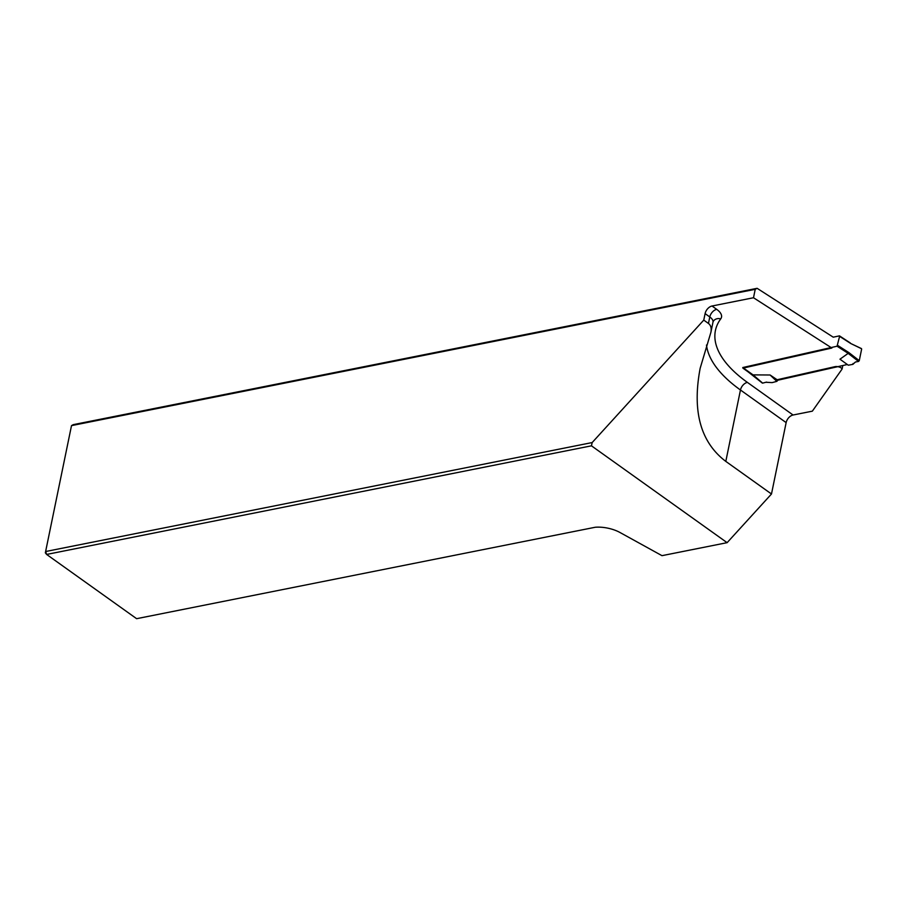 <?xml version="1.0" encoding="UTF-8"?>
<svg xmlns="http://www.w3.org/2000/svg" width="907" height="907" viewBox="0 0 907 907"><rect width="100%" height="100%" fill="white"/><g stroke="black" fill="none" stroke-linecap="round" stroke-linejoin="round"><path stroke-width="1.36" d="M705.102 313.618L703.764 320.103L708.458 323.459L709.784 316.962L705.102 313.618A7.347 4.739 125.5 0 1 712.029 306.01L753.502 297.745L831.855 348.039L742.912 368.151L756.631 377.936M712.029 306.01L716.723 309.355A22.04 9.535 11.6 0 1 720.714 318.89A146.957 63.581 -168.4 0 0 747.391 382.391L793.069 415.009L812.343 411.166L842.081 369.058A4.41 1.905 11.6 0 0 839.304 367.04A4.41 1.905 11.6 0 0 834.928 366.677L777.118 379.75M765.361 382.403L766.664 382.108M793.069 415.009A7.347 4.739 -54.5 0 0 786.142 422.605L771.483 493.998L727.119 542.669L661.985 555.662L619.946 532.477A22.04 9.535 -168.4 0 0 595.207 527.262L136.617 618.687L46.631 554.438L45.656 551.513L592.169 442.559L703.764 320.103M753.502 297.745L755.225 289.31L71.506 425.621L73.274 424.646L757.118 288.313L833.238 337.177L839.463 335.862L850.324 342.971M755.225 289.31L757.118 288.313M727.119 542.669L591.455 445.825L46.631 554.438L45.35 552.828L71.506 425.621L45.35 552.828M591.455 445.825L592.169 442.559M708.458 323.459C710.861 325.273 711.666 328.232 710.895 332.325L700.181 368.197C692.018 411.2 700.555 442.253 725.804 461.391L771.483 493.998M842.807 365.532L842.081 369.058M861.208 348.571L850.732 343.504L839.599 336.361L837.059 346.213L742.765 367.539L753.048 374.874L770.1 374.999L777.832 380.226L847.331 364.512M848.17 353.367L839.961 359.195L848.294 365.204L852.897 364.353L855.426 362.018L858.566 361.44L848.17 353.367L848.873 352.585L859.258 360.657L858.566 361.44M853.068 363.48L852.897 364.353M753.071 374.874L762.64 383.128L765.837 382.278L772.163 382.607L776.834 381.371L777.832 380.226M861.639 349.093L859.258 360.657M850.732 343.504L861.469 348.594M776.834 381.371L770.1 374.999M710.895 332.325L712.981 322.155A14.693 6.36 -168.4 0 0 709.784 316.962A7.347 4.739 125.5 0 1 716.723 309.355M786.142 422.605L740.463 389.999A154.315 66.755 11.6 0 1 706.508 345.011M725.804 461.391L740.463 389.999A7.347 4.739 125.5 0 1 747.391 382.391M712.981 322.155L713.469 321.021A7.347 6.496 -143.6 0 1 720.714 318.89M848.192 353.356L837.059 346.213M837.728 345.442L848.873 352.585M762.322 383.071L743.287 368.061"/></g></svg>
